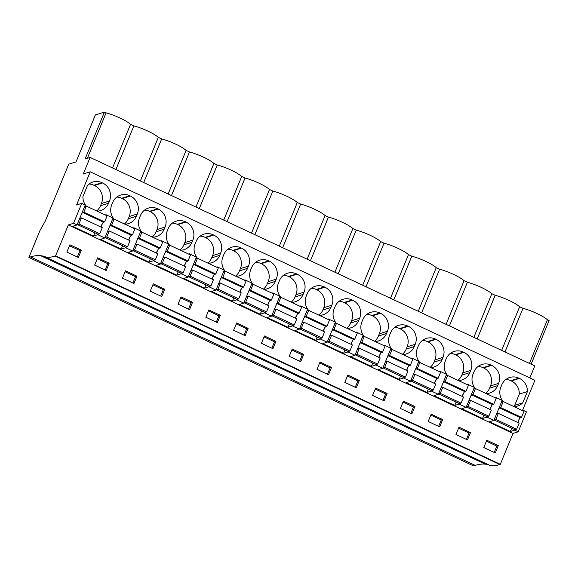 <?xml version="1.0" encoding="UTF-8"?>
<svg xmlns="http://www.w3.org/2000/svg" width="578" height="578" viewBox="0 0 578 578"><rect width="100%" height="100%" fill="white"/><g stroke="black" fill="none" stroke-linecap="round" stroke-linejoin="round"><path stroke-width="0.87" d="M485.289 464.163A297.829 67.633 -64.9 0 1 489.219 465.073L44.535 256.589A200.364 45.503 -64.9 0 0 55.047 255.996L55.618 255.816L68.349 224.929L73.529 223.296L81.758 203.34L76.571 204.973L90.24 171.811L83.268 174.014L90.103 157.426L85.074 159.015L104.423 112.081L95.399 114.928L76.05 161.869L68.739 164.174L45.221 221.23L39.998 230.499L28.9 257.434L473.577 465.919L475.203 465.406A297.815 67.633 -64.9 0 1 485.289 464.163L40.605 255.671A297.815 67.633 -64.9 0 0 30.526 256.921L28.9 257.434M44.535 256.589A297.829 67.633 -64.9 0 0 40.605 255.671M62.72 265.418L57.822 262.889C48.61 258.749 47.512 258.518 54.52 262.188L49.686 259.508M57.822 262.889C64.902 266.386 63.804 266.155 54.52 262.188M363.533 406.226C354.328 402.086 353.23 401.855 360.239 405.525C369.523 409.491 370.621 409.723 363.533 406.226L368.432 408.754M355.398 402.837L360.239 405.525M391.328 419.252C382.123 415.112 381.025 414.881 388.033 418.559C397.317 422.518 398.415 422.756 391.328 419.252L396.226 421.788M383.192 415.871L388.033 418.559M196.78 328.044C187.575 323.904 186.477 323.666 193.486 327.343C202.77 331.31 203.868 331.541 196.78 328.044L201.679 330.573M188.645 324.655L193.486 327.343M146.097 304.512L141.198 301.983C131.986 297.843 130.888 297.605 137.896 301.283L133.063 298.595M141.198 301.983C148.279 305.48 147.18 305.249 137.896 301.283M173.884 317.546L168.986 315.01C159.781 310.87 158.683 310.639 165.691 314.309L160.85 311.629M168.986 315.01C176.073 318.507 174.975 318.276 165.691 314.309M85.609 275.923C76.404 271.783 75.306 271.544 82.314 275.222C91.599 279.188 92.697 279.42 85.609 275.923L90.508 278.452M77.474 272.534L82.314 275.222M118.302 291.478L113.404 288.949C104.199 284.81 103.094 284.578 110.109 288.249L105.268 285.568M113.404 288.949C120.491 292.446 119.386 292.215 110.109 288.249M285.055 369.667L280.157 367.131C270.952 362.991 269.854 362.76 276.862 366.438L272.021 363.75M280.157 367.131C287.244 370.635 286.146 370.397 276.862 366.438M257.268 356.633L252.369 354.104C243.157 349.965 242.059 349.726 249.067 353.404L244.234 350.716M252.369 354.104C259.45 357.601 258.352 357.37 249.067 353.404M229.473 343.607L224.575 341.071C215.363 336.931 214.265 336.699 221.273 340.37L216.439 337.689M224.575 341.071C231.662 344.567 230.557 344.336 221.273 340.37M312.85 382.694L307.951 380.165C298.747 376.025 297.641 375.794 304.649 379.464L299.816 376.777M307.951 380.165C315.039 383.662 313.933 383.431 304.649 379.464M451.815 447.849L446.917 445.313C437.705 441.173 436.607 440.942 443.615 444.619L438.781 441.932M446.917 445.313C453.997 448.817 452.899 448.579 443.615 444.619M424.021 434.815L419.122 432.286C409.91 428.146 408.812 427.915 415.82 431.585L410.987 428.898M419.122 432.286C426.203 435.783 425.105 435.552 415.82 431.585M340.644 395.728L335.746 393.192C326.534 389.052 325.436 388.821 332.444 392.498L327.61 389.81M335.746 393.192C342.826 396.696 341.728 396.457 332.444 392.498M474.704 458.347C465.5 454.207 464.401 453.976 471.41 457.646C480.694 461.612 481.792 461.844 474.704 458.347L479.603 460.876M466.569 454.965L471.41 457.646M489.219 465.073A200.364 45.503 -64.9 0 0 499.724 464.481L55.047 255.996M55.618 255.816L500.295 464.3L499.724 464.481M68.349 224.929L513.026 433.413L500.295 464.3M81.382 250.158L69.895 244.776L66.882 252.08L78.37 257.47L81.382 250.158L79.952 250.614L69.512 245.715M359.306 380.461L356.301 387.773L344.806 382.383L347.819 375.079L359.306 380.461L357.876 380.916L347.436 376.018M331.519 367.435L328.506 374.739L317.019 369.356L320.031 362.045L331.519 367.435L330.089 367.883L319.641 362.984M414.896 406.522L411.883 413.834L400.395 408.444L403.408 401.139L414.896 406.522L413.465 406.977L403.018 402.078M387.101 393.495L384.088 400.8L372.6 395.417L375.613 388.105L387.101 393.495L385.671 393.943L375.223 389.045M164.759 289.253L153.271 283.863L150.258 291.175L161.753 296.557L164.759 289.253L163.336 289.701L152.888 284.802M192.553 302.28L181.066 296.897L178.053 304.201L189.541 309.591L192.553 302.28L191.123 302.735L180.676 297.836M109.177 263.192L97.689 257.802L94.676 265.114L106.164 270.497L109.177 263.192L107.746 263.64L97.299 258.742M136.972 276.219L125.484 270.836L122.471 278.141L133.959 283.531L136.972 276.219L135.541 276.674L125.094 271.776M275.93 341.374L264.442 335.984L261.429 343.296L272.917 348.679L275.93 341.374L274.499 341.822L264.052 336.923M303.725 354.401L292.237 349.018L289.224 356.323L300.712 361.712L303.725 354.401L302.294 354.856L291.847 349.957M220.348 315.313L208.86 309.924L205.847 317.235L217.335 322.618L220.348 315.313L218.918 315.761L208.47 310.863M248.143 328.34L236.648 322.958L233.642 330.262L245.13 335.652L248.143 328.34L246.712 328.795L236.265 323.897M470.478 432.582L467.465 439.894L455.977 434.504L458.99 427.2L470.478 432.582L469.047 433.038L458.6 428.139M442.69 419.556L439.677 426.86L428.19 421.478L431.195 414.166L442.69 419.556L441.26 420.004L430.812 415.105M498.272 445.616L486.784 440.226L483.772 447.538L495.259 452.921L498.272 445.616L496.842 446.064L486.394 441.166M73.529 223.296L77.033 224.936L72.655 226.316L93.441 236.062L97.827 234.682L104.828 237.963L100.449 239.35L121.236 249.096L125.614 247.709L132.622 250.996L128.237 252.376L149.03 262.123L153.408 260.743L156.913 262.383L160.409 264.023L156.031 265.41L176.817 275.157L181.203 273.77L188.204 277.057L183.826 278.437L204.612 288.184L208.99 286.804L215.999 290.084L211.613 291.471L232.407 301.217L236.785 299.83L243.786 303.118L239.408 304.498L260.201 314.244L264.579 312.864L271.581 316.144L267.202 317.532L287.989 327.278L292.374 325.891L299.375 329.178L294.997 330.558L315.783 340.305L320.161 338.925L327.17 342.205L322.784 343.592L343.578 353.339L347.956 351.951L354.957 355.239L350.579 356.619L371.365 366.365L375.751 364.985L382.752 368.265L378.373 369.653L399.16 379.399L403.538 378.019L410.546 381.299L406.161 382.679L426.954 392.426L431.333 391.046L434.837 392.686L438.334 394.326L433.955 395.713L454.749 405.46L459.127 404.08L466.128 407.36L461.75 408.74L482.536 418.494L486.922 417.106L493.923 420.387L502.145 400.438L495.144 397.151L494.349 397.404M493.923 420.387L489.537 421.774L510.331 431.52L514.709 430.14L518.213 431.78L513.026 433.413M81.758 203.34L85.262 204.98L77.033 224.936M105.254 214.98L106.049 214.727L113.05 218.007L104.828 237.963M133.048 228.007L133.843 227.754L140.844 231.041L132.622 250.996M160.836 241.04L161.63 240.788L168.639 244.068L160.409 264.023M188.63 254.067L189.425 253.814L196.426 257.102L188.204 277.057M216.425 267.101L217.22 266.848L224.221 270.128L215.999 290.084M244.212 280.128L245.014 279.875L252.015 283.162L243.786 303.118M272.007 293.162L272.802 292.909L279.803 296.189L271.581 316.144M299.801 306.188L300.596 305.935L307.597 309.223L299.375 329.178M327.596 319.222L328.391 318.969L335.392 322.249L327.17 342.205M355.383 332.249L356.178 332.003L363.186 335.283L354.957 355.239M383.178 345.283L383.973 345.03L390.974 348.31L382.752 368.265M410.972 358.309L411.767 358.064L418.768 361.344L410.546 381.299M438.76 371.343L439.562 371.09L446.563 374.371L438.334 394.326M466.554 384.37L467.349 384.124L474.35 387.405L466.128 407.36M522.144 410.431L522.938 410.185L526.435 411.825L518.213 431.78M90.24 171.811L534.925 380.295L522.555 410.301M88.99 184.028A13.648 13.012 72.5 0 1 93.932 185.249L102.01 182.691A13.648 13.012 72.5 0 0 92.805 182.041A13.648 13.012 72.5 0 0 87.545 185.314L82.921 196.542A13.648 13.012 72.5 0 0 86.274 206.122M102.01 182.691L102.559 182.951L94.474 185.502L93.932 185.249M97.104 211.158A13.648 13.012 72.5 0 0 100.644 210.58A13.648 13.012 72.5 0 0 108.57 203.21L109.495 200.963A13.648 13.012 72.5 0 0 102.559 182.951M364.198 336.432A13.648 13.012 72.5 0 1 361.879 321.968L362.803 319.721A13.648 13.012 72.5 0 1 370.729 312.351A13.648 13.012 72.5 0 1 379.934 312.994L380.483 313.254L372.398 315.805L371.856 315.552A13.648 13.012 72.5 0 0 366.914 314.331M375.028 341.461A13.648 13.012 72.5 0 0 378.568 340.883A13.648 13.012 72.5 0 0 386.494 333.513L387.419 331.266A13.648 13.012 72.5 0 0 380.483 313.254M336.41 323.398A13.648 13.012 72.5 0 1 334.084 308.941L335.009 306.694A13.648 13.012 72.5 0 1 342.935 299.317A13.648 13.012 72.5 0 1 352.147 299.968L352.688 300.22L344.611 302.778L344.062 302.518A13.648 13.012 72.5 0 0 339.12 301.304M347.234 328.427A13.648 13.012 72.5 0 0 350.774 327.856A13.648 13.012 72.5 0 0 358.7 320.479L359.632 318.232A13.648 13.012 72.5 0 0 352.688 300.22M422.496 340.391A13.648 13.012 72.5 0 1 427.438 341.612L435.523 339.055A13.648 13.012 72.5 0 0 426.311 338.412A13.648 13.012 72.5 0 0 418.385 345.781L417.46 348.028A13.648 13.012 72.5 0 0 419.787 362.493M435.523 339.055L436.065 339.315L427.987 341.865L427.438 341.612M430.617 367.521A13.648 13.012 72.5 0 0 434.157 366.943A13.648 13.012 72.5 0 0 442.083 359.574L443.008 357.327A13.648 13.012 72.5 0 0 436.065 339.315M394.702 327.365A13.648 13.012 72.5 0 1 399.644 328.579L407.728 326.028A13.648 13.012 72.5 0 0 398.524 325.378A13.648 13.012 72.5 0 0 390.598 332.755L389.666 335.002A13.648 13.012 72.5 0 0 391.992 349.459M407.728 326.028L408.278 326.281L400.193 328.839L399.644 328.579M402.823 354.487A13.648 13.012 72.5 0 0 406.363 353.917A13.648 13.012 72.5 0 0 414.289 346.54L415.214 344.293A13.648 13.012 72.5 0 0 408.278 326.281M177.309 224.336L185.386 221.786L185.935 222.039L177.851 224.596L177.309 224.336A13.648 13.012 72.5 0 0 172.367 223.122M180.481 250.245A13.648 13.012 72.5 0 0 184.021 249.674A13.648 13.012 72.5 0 0 191.947 242.298L192.871 240.051A13.648 13.012 72.5 0 0 185.935 222.039M185.386 221.786A13.648 13.012 72.5 0 0 176.182 221.136A13.648 13.012 72.5 0 0 168.256 228.505L167.331 230.759A13.648 13.012 72.5 0 0 169.65 245.216M205.096 237.37L213.181 234.812L213.73 235.073L205.645 237.623L205.096 237.37A13.648 13.012 72.5 0 0 200.154 236.149M208.275 263.279A13.648 13.012 72.5 0 0 211.815 262.701A13.648 13.012 72.5 0 0 219.741 255.332L220.666 253.085A13.648 13.012 72.5 0 0 213.73 235.073M213.181 234.812A13.648 13.012 72.5 0 0 203.976 234.162A13.648 13.012 72.5 0 0 196.05 241.539L195.118 243.786A13.648 13.012 72.5 0 0 197.445 258.243M124.899 224.185A13.648 13.012 72.5 0 0 128.439 223.614A13.648 13.012 72.5 0 0 136.365 216.237L137.289 213.99A13.648 13.012 72.5 0 0 130.353 195.978L122.269 198.536L121.72 198.276A13.648 13.012 72.5 0 0 116.778 197.062M121.72 198.276L129.804 195.725A13.648 13.012 72.5 0 0 120.6 195.075A13.648 13.012 72.5 0 0 112.674 202.445L111.742 204.699A13.648 13.012 72.5 0 0 114.068 219.156M129.804 195.725L130.353 195.978M152.686 237.218A13.648 13.012 72.5 0 0 156.226 236.64A13.648 13.012 72.5 0 0 164.152 229.271L165.084 227.024A13.648 13.012 72.5 0 0 158.141 209.012L150.063 211.562L149.514 211.31A13.648 13.012 72.5 0 0 144.572 210.089M149.514 211.31L157.599 208.752A13.648 13.012 72.5 0 0 148.387 208.102A13.648 13.012 72.5 0 0 140.461 215.478L139.536 217.725A13.648 13.012 72.5 0 0 141.863 232.183M157.599 208.752L158.141 209.012M283.538 275.244A13.648 13.012 72.5 0 1 288.48 276.457L296.557 273.907A13.648 13.012 72.5 0 0 287.353 273.257A13.648 13.012 72.5 0 0 279.427 280.633L278.502 282.88A13.648 13.012 72.5 0 0 280.821 297.338M296.557 273.907L297.106 274.16L289.022 276.718L288.48 276.457M291.652 302.366A13.648 13.012 72.5 0 0 295.192 301.795A13.648 13.012 72.5 0 0 303.118 294.419L304.042 292.172A13.648 13.012 72.5 0 0 297.106 274.16M311.325 288.27A13.648 13.012 72.5 0 1 316.267 289.491L324.352 286.934A13.648 13.012 72.5 0 0 315.147 286.283A13.648 13.012 72.5 0 0 307.214 293.66L306.289 295.907A13.648 13.012 72.5 0 0 308.616 310.372M324.352 286.934L324.901 287.194L316.816 289.744L316.267 289.491M319.446 315.4A13.648 13.012 72.5 0 0 322.986 314.822A13.648 13.012 72.5 0 0 330.912 307.453L331.837 305.206A13.648 13.012 72.5 0 0 324.901 287.194M232.891 250.397L240.975 247.846L241.517 248.099L233.44 250.657L232.891 250.397A13.648 13.012 72.5 0 0 227.949 249.183M236.07 276.306A13.648 13.012 72.5 0 0 239.61 275.735A13.648 13.012 72.5 0 0 247.536 268.358L248.461 266.111A13.648 13.012 72.5 0 0 241.517 248.099M240.975 247.846A13.648 13.012 72.5 0 0 231.764 247.196A13.648 13.012 72.5 0 0 223.838 254.566L222.913 256.82A13.648 13.012 72.5 0 0 225.239 271.277M260.685 263.431L268.763 260.873L269.312 261.133L261.234 263.684L260.685 263.431A13.648 13.012 72.5 0 0 255.743 262.21M263.857 289.34A13.648 13.012 72.5 0 0 267.397 288.762A13.648 13.012 72.5 0 0 275.323 281.392L276.255 279.145A13.648 13.012 72.5 0 0 269.312 261.133M268.763 260.873A13.648 13.012 72.5 0 0 259.558 260.223A13.648 13.012 72.5 0 0 251.632 267.6L250.708 269.847A13.648 13.012 72.5 0 0 253.027 284.311M486.199 393.582A13.648 13.012 72.5 0 0 489.739 393.004A13.648 13.012 72.5 0 0 497.665 385.634L498.59 383.387A13.648 13.012 72.5 0 0 491.654 365.375L483.569 367.926L483.027 367.673A13.648 13.012 72.5 0 0 478.085 366.452M483.027 367.673L491.105 365.115A13.648 13.012 72.5 0 0 481.9 364.472A13.648 13.012 72.5 0 0 473.974 371.842L473.042 374.089A13.648 13.012 72.5 0 0 475.369 388.553M491.105 365.115L491.654 365.375M458.405 380.555A13.648 13.012 72.5 0 0 461.945 379.977A13.648 13.012 72.5 0 0 469.871 372.6L470.803 370.354A13.648 13.012 72.5 0 0 463.859 352.342L455.782 354.899L455.233 354.639A13.648 13.012 72.5 0 0 450.291 353.425M455.233 354.639L463.31 352.089A13.648 13.012 72.5 0 0 454.106 351.438A13.648 13.012 72.5 0 0 446.18 358.815L445.255 361.062A13.648 13.012 72.5 0 0 447.574 375.519M463.31 352.089L463.859 352.342M505.873 379.486A13.648 13.012 72.5 0 1 510.815 380.7L518.9 378.149A13.648 13.012 72.5 0 0 509.688 377.499A13.648 13.012 72.5 0 0 501.762 384.876L500.837 387.123A13.648 13.012 72.5 0 0 503.163 401.58M518.9 378.149L519.449 378.402L511.364 380.96L510.815 380.7M513.994 406.616A13.648 13.012 72.5 0 0 517.534 406.038A13.648 13.012 72.5 0 0 522.787 402.765L527.411 391.544A13.648 13.012 72.5 0 0 519.449 378.402M90.103 157.426L534.787 365.917L529.838 377.911M104.423 112.081L106.092 112.862L87.365 158.293M140.353 180.986L158.336 137.354A18.908 3.771 -157.6 0 0 133.886 125.896L130.541 124.328A18.908 3.771 -157.6 0 0 106.092 112.862M158.336 137.354L161.674 138.922L143.691 182.554M168.14 194.02L186.123 150.388A18.908 3.771 -157.6 0 0 161.674 138.922M186.123 150.388L189.468 151.956L171.485 195.588M195.935 207.047L213.918 163.415A18.908 3.771 -157.6 0 0 189.468 151.956M213.918 163.415L217.263 164.983L199.28 208.615M223.729 220.081L241.712 176.449A18.908 3.771 -157.6 0 0 217.263 164.983M241.712 176.449L245.058 178.017L227.075 221.649M251.524 233.107L269.507 189.476A18.908 3.771 -157.6 0 0 245.058 178.017M269.507 189.476L272.845 191.043L254.862 234.675M279.311 246.141L297.294 202.51A18.908 3.771 -157.6 0 0 272.845 191.043M297.294 202.51L300.639 204.077L282.656 247.709M307.106 259.168L325.089 215.536A18.908 3.771 -157.6 0 0 300.639 204.077M325.089 215.536L328.434 217.104L310.451 260.736M334.9 272.202L352.883 228.57A18.908 3.771 -157.6 0 0 328.434 217.104M352.883 228.57L356.221 230.138L338.238 273.77M362.688 285.229L380.671 241.597A18.908 3.771 -157.6 0 0 356.221 230.138M380.671 241.597L384.016 243.165L366.033 286.796M390.482 298.262L408.465 254.631A18.908 3.771 -157.6 0 0 384.016 243.165M408.465 254.631L411.811 256.199L393.828 299.83M418.277 311.289L436.26 267.657A18.908 3.771 -157.6 0 0 411.811 256.199M436.26 267.657L439.605 269.225L421.622 312.857M446.072 324.323L464.047 280.691A18.908 3.771 -157.6 0 0 439.605 269.225M464.047 280.691L467.392 282.259L449.409 325.891M473.859 337.35L491.842 293.725A18.908 3.771 -157.6 0 0 467.392 282.259M491.842 293.725L495.187 295.286L477.204 338.918M531.117 364.198L549.1 320.566L547.431 319.786A18.908 3.771 -157.6 0 0 522.982 308.32L519.636 306.752A18.908 3.771 -157.6 0 0 495.187 295.286M77.329 256.979L79.952 250.614M97.827 234.682L98.007 234.242M100.969 227.06L102.436 223.498M105.832 215.247L106.049 214.727M93.441 236.062L94.814 232.746M96.642 210.941A13.648 13.012 72.5 0 0 100.485 205.761L101.417 203.514A13.648 13.012 72.5 0 0 94.474 185.502M133.886 125.896L115.903 169.527M130.541 124.328L112.558 167.96M547.431 319.786L529.448 363.41M514.709 430.14L514.89 429.7M517.852 422.511L519.319 418.949M522.722 410.705L522.938 410.185M504.999 351.951L522.982 308.32M519.636 306.752L501.653 350.384M522.787 402.765L514.709 405.322L519.333 394.095A13.648 13.012 72.5 0 0 511.364 380.96M519.333 394.095L527.411 391.544M513.531 406.399A13.648 13.012 72.5 0 0 514.709 405.322M486.922 417.106L487.102 416.666M490.057 409.484L491.531 405.922M494.927 397.671L495.144 397.151M510.331 431.52L511.696 428.197M494.219 452.437L496.842 446.064M124.436 223.968A13.648 13.012 72.5 0 0 128.28 218.787L129.205 216.54A13.648 13.012 72.5 0 0 122.269 198.536M121.236 249.096L122.601 245.773M125.614 247.709L125.794 247.268M128.757 240.087L130.223 236.525M133.626 228.281L133.843 227.754M105.124 270.005L107.746 263.64M152.231 237.002A13.648 13.012 72.5 0 0 156.074 231.821L156.999 229.574A13.648 13.012 72.5 0 0 150.063 211.562M149.03 262.123L150.396 258.807M153.408 260.743L153.589 260.302M156.551 253.121L158.018 249.559M161.421 241.308L161.63 240.788M132.918 283.039L135.541 276.674M180.018 250.036A13.648 13.012 72.5 0 0 183.869 244.848L184.794 242.601A13.648 13.012 72.5 0 0 177.851 224.596M176.817 275.157L178.19 271.833M181.203 273.77L181.384 273.336M184.346 266.147L185.813 262.585M189.208 254.342L189.425 253.814M160.706 296.066L163.336 289.701M207.813 263.062A13.648 13.012 72.5 0 0 211.656 257.882L212.588 255.635A13.648 13.012 72.5 0 0 205.645 237.623M204.612 288.184L205.985 284.867M208.99 286.804L209.178 286.363M212.133 279.181L213.607 275.619M217.003 267.368L217.22 266.848M188.5 309.1L191.123 302.735M235.607 276.096A13.648 13.012 72.5 0 0 239.451 270.909L240.376 268.662A13.648 13.012 72.5 0 0 233.44 250.657M232.407 301.217L233.772 297.894M236.785 299.83L236.966 299.397M239.928 292.208L241.394 288.646M244.797 280.402L245.014 279.875M216.295 322.127L218.918 315.761M263.402 289.123A13.648 13.012 72.5 0 0 267.246 283.942L268.17 281.696A13.648 13.012 72.5 0 0 261.234 263.684M260.201 314.244L261.567 310.928M264.579 312.864L264.76 312.423M267.722 305.242L269.189 301.68M272.585 293.429L272.802 292.909M244.082 335.161L246.712 328.795M291.189 302.157A13.648 13.012 72.5 0 0 295.033 296.976L295.965 294.722A13.648 13.012 72.5 0 0 289.022 276.718M287.989 327.278L289.361 323.955M292.374 325.891L292.555 325.457M295.51 318.268L296.984 314.707M300.379 306.463L300.596 305.935M271.877 348.187L274.499 341.822M318.984 315.183A13.648 13.012 72.5 0 0 322.827 310.003L323.752 307.756A13.648 13.012 72.5 0 0 316.816 289.744M315.783 340.305L317.149 336.988M320.161 338.925L320.342 338.484M323.304 331.302L324.771 327.74M328.174 319.49L328.391 318.969M299.671 361.221L302.294 354.856M346.778 328.217A13.648 13.012 72.5 0 0 350.622 323.037L351.547 320.783A13.648 13.012 72.5 0 0 344.611 302.778M343.578 353.339L344.943 350.015M347.956 351.951L348.137 351.518M351.099 344.329L352.566 340.767M355.969 332.523L356.178 332.003M327.466 374.248L330.089 367.883M374.566 341.244A13.648 13.012 72.5 0 0 378.417 336.064L379.341 333.817A13.648 13.012 72.5 0 0 372.398 315.805M371.365 366.365L372.738 363.049M375.751 364.985L375.931 364.545M378.893 357.363L380.36 353.801M383.756 345.55L383.973 345.03M355.253 387.282L357.876 380.916M402.36 354.278A13.648 13.012 72.5 0 0 406.204 349.098L407.136 346.843A13.648 13.012 72.5 0 0 400.193 328.839M399.16 379.399L400.532 376.076M403.538 378.019L403.726 377.579M406.681 370.39L408.155 366.828M411.55 358.584L411.767 358.064M383.048 400.308L385.671 393.943M430.155 367.305A13.648 13.012 72.5 0 0 433.999 362.124L434.923 359.877A13.648 13.012 72.5 0 0 427.987 341.865M426.954 392.426L428.32 389.11M431.333 391.046L431.513 390.605M434.475 383.424L435.942 379.862M439.345 371.611L439.562 371.09M410.842 413.342L413.465 406.977M457.949 380.338A13.648 13.012 72.5 0 0 461.793 375.158L462.718 372.904A13.648 13.012 72.5 0 0 455.782 354.899M454.749 405.46L456.114 402.136M459.127 404.08L459.308 403.639M462.27 396.45L463.737 392.888M467.132 384.645L467.349 384.124M438.63 426.376L441.26 420.004M485.737 393.365A13.648 13.012 72.5 0 0 489.58 388.185L490.512 385.938A13.648 13.012 72.5 0 0 483.569 367.926M482.536 418.494L483.909 415.17M466.424 439.403L469.047 433.038M83.174 210.038L84.634 206.642L86.332 206.108L83.832 212.177L82.762 212.516L103.549 222.263L104.625 221.923L107.125 215.854L86.332 206.108M80.118 217.458A3.172 0.723 115.1 0 0 80.234 218.253A3.172 0.723 115.1 0 0 80.393 218.253L81.469 217.913L78.962 223.982L77.264 224.517L78.586 221.172M81.642 213.752A3.172 0.723 115.1 0 1 82.762 212.516M100.933 227.046A3.172 0.723 115.1 0 1 102.089 224.076A3.172 0.723 115.1 0 1 103.549 222.263M81.469 217.913L102.255 227.66L99.756 233.729L98.058 234.263L77.264 224.517M78.962 223.982L99.756 233.729M83.832 212.177L104.625 221.923M110.969 223.072L112.428 219.676L114.126 219.134L111.626 225.203L110.55 225.543L131.343 235.289L132.413 234.95L134.912 228.888L114.126 219.134M107.905 230.492A3.172 0.723 115.1 0 0 108.021 231.279A3.172 0.723 115.1 0 0 108.187 231.287L109.256 230.947L106.757 237.016L105.059 237.551L106.381 234.198M109.437 226.778A3.172 0.723 115.1 0 1 110.55 225.543M128.728 240.072A3.172 0.723 115.1 0 1 129.884 237.11A3.172 0.723 115.1 0 1 131.343 235.289M109.256 230.947L130.05 240.694L127.55 246.763L125.852 247.297L105.059 237.551M106.757 237.016L127.55 246.763M111.626 225.203L132.413 234.95M138.756 236.099L140.223 232.703L141.921 232.168L139.421 238.237L138.344 238.577L159.131 248.323L160.207 247.984L162.707 241.915L141.921 232.168M135.7 243.519A3.172 0.723 115.1 0 0 135.816 244.313A3.172 0.723 115.1 0 0 135.982 244.313L137.051 243.974L134.551 250.043L132.853 250.577L134.168 247.232M137.232 239.812A3.172 0.723 115.1 0 1 138.344 238.577M156.515 253.106A3.172 0.723 115.1 0 1 157.678 250.137A3.172 0.723 115.1 0 1 159.131 248.323M137.051 243.974L157.837 253.72L155.338 259.789L153.64 260.324L132.853 250.577M134.551 250.043L155.338 259.789M139.421 238.237L160.207 247.984M166.551 249.132L168.01 245.737L169.708 245.195L167.208 251.264L166.139 251.603L186.925 261.35L188.002 261.01L190.502 254.949L169.708 245.195M163.495 256.553A3.172 0.723 115.1 0 0 163.61 257.34A3.172 0.723 115.1 0 0 163.769 257.347L164.846 257.008L162.346 263.077L160.641 263.611L161.963 260.259M165.019 252.839A3.172 0.723 115.1 0 1 166.139 251.603M184.31 266.133A3.172 0.723 115.1 0 1 185.473 263.171A3.172 0.723 115.1 0 1 186.925 261.35M164.846 257.008L185.632 266.754L183.132 272.823L181.434 273.358L160.641 263.611M162.346 263.077L183.132 272.823M167.208 251.264L188.002 261.01M194.345 262.159L195.805 258.763L197.503 258.229L195.003 264.298L193.926 264.637L214.72 274.384L215.789 274.044L218.296 267.975L197.503 258.229M191.282 269.579A3.172 0.723 115.1 0 0 191.405 270.374A3.172 0.723 115.1 0 0 191.564 270.374L192.633 270.034L190.133 276.103L188.435 276.638L189.757 273.293M192.814 265.873A3.172 0.723 115.1 0 1 193.926 264.637M212.104 279.167A3.172 0.723 115.1 0 1 213.26 276.197A3.172 0.723 115.1 0 1 214.72 274.384M192.633 270.034L213.427 279.781L210.927 285.85L209.229 286.385L188.435 276.638M190.133 276.103L210.927 285.85M195.003 264.298L215.789 274.044M222.133 275.193L223.599 271.797L225.297 271.255L222.797 277.324L221.721 277.664L242.514 287.411L243.584 287.071L246.084 281.009L225.297 271.255M219.076 282.613A3.172 0.723 115.1 0 0 219.192 283.401A3.172 0.723 115.1 0 0 219.358 283.408L220.428 283.068L217.928 289.137L216.23 289.672L217.552 286.32M220.608 278.899A3.172 0.723 115.1 0 1 221.721 277.664M239.899 292.193A3.172 0.723 115.1 0 1 241.055 289.231A3.172 0.723 115.1 0 1 242.514 287.411M220.428 283.068L241.221 292.815L238.714 298.884L237.016 299.418L216.23 289.672M217.928 289.137L238.714 298.884M222.797 277.324L243.584 287.071M249.927 288.22L251.387 284.824L253.085 284.289L250.585 290.358L249.515 290.698L270.302 300.444L271.378 300.105L273.878 294.036L253.085 284.289M246.871 295.64A3.172 0.723 115.1 0 0 246.987 296.435A3.172 0.723 115.1 0 0 247.146 296.435L248.222 296.095L245.722 302.164L244.024 302.699L245.339 299.353M248.403 291.933A3.172 0.723 115.1 0 1 249.515 290.698M267.686 305.227A3.172 0.723 115.1 0 1 268.849 302.258A3.172 0.723 115.1 0 1 270.302 300.444M248.222 296.095L269.008 305.841L266.509 311.91L264.811 312.445L244.024 302.699M245.722 302.164L266.509 311.91M250.585 290.358L271.378 300.105M277.722 301.254L279.181 297.858L280.879 297.316L278.379 303.385L277.31 303.725L298.096 313.471L299.173 313.132L301.673 307.07L280.879 297.316M274.666 308.674A3.172 0.723 115.1 0 0 274.781 309.461A3.172 0.723 115.1 0 0 274.94 309.468L276.017 309.129L273.51 315.198L271.812 315.733L273.134 312.38M276.19 304.96A3.172 0.723 115.1 0 1 277.31 303.725M295.481 318.254A3.172 0.723 115.1 0 1 296.637 315.292A3.172 0.723 115.1 0 1 298.096 313.471M276.017 309.129L296.803 318.875L294.303 324.944L292.605 325.479L271.812 315.733M273.51 315.198L294.303 324.944M278.379 303.385L299.173 313.132M305.516 314.28L306.976 310.885L308.674 310.35L306.174 316.419L305.097 316.758L325.891 326.505L326.96 326.165L329.46 320.096L308.674 310.35M302.453 321.7A3.172 0.723 115.1 0 0 302.569 322.495A3.172 0.723 115.1 0 0 302.735 322.495L303.804 322.156L301.304 328.225L299.606 328.759L300.928 325.414M303.985 317.994A3.172 0.723 115.1 0 1 305.097 316.758M323.275 331.288A3.172 0.723 115.1 0 1 324.431 328.318A3.172 0.723 115.1 0 1 325.891 326.505M303.804 322.156L324.598 331.902L322.098 337.971L320.4 338.506L299.606 328.759M301.304 328.225L322.098 337.971M306.174 316.419L326.96 326.165M333.304 327.314L334.77 323.918L336.468 323.384L333.961 329.446L332.892 329.785L353.678 339.532L354.755 339.192L357.255 333.13L336.468 323.384M330.248 334.734A3.172 0.723 115.1 0 0 330.363 335.529A3.172 0.723 115.1 0 0 330.529 335.529L331.599 335.189L329.099 341.258L327.401 341.793L328.716 338.441M331.779 331.021A3.172 0.723 115.1 0 1 332.892 329.785M351.063 344.315A3.172 0.723 115.1 0 1 352.226 341.352A3.172 0.723 115.1 0 1 353.678 339.532M331.599 335.189L352.385 344.936L349.885 351.005L348.187 351.54L327.401 341.793M329.099 341.258L349.885 351.005M333.961 329.446L354.755 339.192M361.098 340.341L362.558 336.945L364.256 336.41L361.756 342.479L360.686 342.819L381.473 352.566L382.549 352.226L385.049 346.157L364.256 336.41M358.042 347.761A3.172 0.723 115.1 0 0 358.158 348.556A3.172 0.723 115.1 0 0 358.317 348.556L359.393 348.216L356.893 354.285L355.188 354.82L356.51 351.475M359.567 344.055A3.172 0.723 115.1 0 1 360.686 342.819M378.857 357.349A3.172 0.723 115.1 0 1 380.021 354.379A3.172 0.723 115.1 0 1 381.473 352.566M359.393 348.216L380.18 357.963L377.68 364.032L375.982 364.566L355.188 354.82M356.893 354.285L377.68 364.032M361.756 342.479L382.549 352.226M388.893 353.375L390.352 349.979L392.05 349.444L389.55 355.506L388.474 355.846L409.267 365.592L410.337 365.253L412.844 359.191L392.05 349.444M385.829 360.795A3.172 0.723 115.1 0 0 385.952 361.59A3.172 0.723 115.1 0 0 386.111 361.59L387.181 361.25L384.681 367.319L382.983 367.854L384.305 364.501M387.361 357.081A3.172 0.723 115.1 0 1 388.474 355.846M406.652 370.375A3.172 0.723 115.1 0 1 407.808 367.413A3.172 0.723 115.1 0 1 409.267 365.592M387.181 361.25L407.974 370.997L405.474 377.066L403.776 377.6L382.983 367.854M384.681 367.319L405.474 377.066M389.55 355.506L410.337 365.253M416.68 366.401L418.147 363.006L419.845 362.471L417.345 368.54L416.268 368.88L437.062 378.626L438.131 378.287L440.631 372.218L419.845 362.471M413.624 373.822A3.172 0.723 115.1 0 0 413.74 374.616A3.172 0.723 115.1 0 0 413.906 374.616L414.975 374.277L412.475 380.346L410.777 380.88L412.092 377.535M415.156 370.115A3.172 0.723 115.1 0 1 416.268 368.88M434.446 383.409A3.172 0.723 115.1 0 1 435.602 380.447A3.172 0.723 115.1 0 1 437.062 378.626M414.975 374.277L435.769 384.023L433.262 390.092L431.564 390.627L410.777 380.88M412.475 380.346L433.262 390.092M417.345 368.54L438.131 378.287M444.475 379.435L445.934 376.04L447.632 375.505L445.132 381.567L444.063 381.906L464.849 391.653L465.926 391.313L468.426 385.251L447.632 375.505M441.419 386.855A3.172 0.723 115.1 0 0 441.534 387.65A3.172 0.723 115.1 0 0 441.693 387.65L442.77 387.311L440.27 393.38L438.572 393.914L439.887 390.562M442.95 383.142A3.172 0.723 115.1 0 1 444.063 381.906M462.234 396.436A3.172 0.723 115.1 0 1 463.397 393.474A3.172 0.723 115.1 0 1 464.849 391.653M442.77 387.311L463.556 397.057L461.056 403.126L459.358 403.661L438.572 393.914M440.27 393.38L461.056 403.126M445.132 381.567L465.926 391.313M472.269 392.462L473.729 389.066L475.427 388.532L472.927 394.601L471.858 394.94L492.644 404.687L493.72 404.347L496.22 398.278L475.427 388.532M469.213 399.882A3.172 0.723 115.1 0 0 469.329 400.677A3.172 0.723 115.1 0 0 469.488 400.677L470.564 400.337L468.057 406.406L466.359 406.941L467.681 403.596M470.738 396.176A3.172 0.723 115.1 0 1 471.858 394.94M490.028 409.47A3.172 0.723 115.1 0 1 491.184 406.507A3.172 0.723 115.1 0 1 492.644 404.687M470.564 400.337L491.351 410.091L488.851 416.153L487.153 416.687L466.359 406.941M468.057 406.406L488.851 416.153M472.927 394.601L493.72 404.347M500.064 405.496L501.523 402.1L503.221 401.565L500.721 407.627L499.645 407.967L520.438 417.713L521.508 417.374L524.008 411.312L503.221 401.565M497.001 412.916A3.172 0.723 115.1 0 0 497.116 413.711A3.172 0.723 115.1 0 0 497.282 413.711L498.352 413.371L495.852 419.44L494.154 419.975L495.476 416.622M498.532 409.202A3.172 0.723 115.1 0 1 499.645 407.967M517.823 422.496A3.172 0.723 115.1 0 1 518.979 419.534A3.172 0.723 115.1 0 1 520.438 417.713M498.352 413.371L519.145 423.118L516.645 429.187L514.947 429.721L494.154 419.975M495.852 419.44L516.645 429.187M500.721 407.627L521.508 417.374M30.526 256.921L475.203 465.406M100.485 205.761L108.57 203.21M101.417 203.514L109.495 200.963M129.205 216.54L137.289 213.99M136.365 216.237L128.28 218.787M156.999 229.574L165.084 227.024M164.152 229.271L156.074 231.821M184.794 242.601L192.871 240.051M191.947 242.298L183.869 244.848M212.588 255.635L220.666 253.085M219.741 255.332L211.656 257.882M240.376 268.662L248.461 266.111M247.536 268.358L239.451 270.909M268.17 281.696L276.255 279.145M275.323 281.392L267.246 283.942M295.965 294.722L304.042 292.172M303.118 294.419L295.033 296.976M323.752 307.756L331.837 305.206M330.912 307.453L322.827 310.003M344.062 302.518L352.147 299.968M351.547 320.783L359.632 318.232M358.7 320.479L350.622 323.037M371.856 315.552L379.934 312.994M379.341 333.817L387.419 331.266M386.494 333.513L378.417 336.064M407.136 346.843L415.214 344.293M414.289 346.54L406.204 349.098M434.923 359.877L443.008 357.327M442.083 359.574L433.999 362.124M462.718 372.904L470.803 370.354M469.871 372.6L461.793 375.158M490.512 385.938L498.59 383.387M497.665 385.634L489.58 388.185"/></g></svg>
